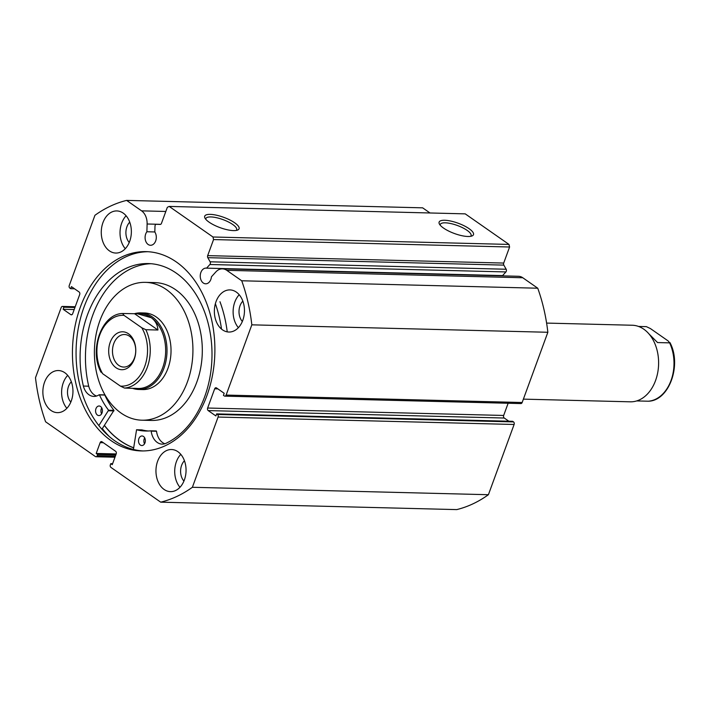 <?xml version="1.0" encoding="UTF-8"?>
<svg xmlns="http://www.w3.org/2000/svg" width="710" height="710" viewBox="0 0 710 710"><rect width="100%" height="100%" fill="white"/><g stroke="black" fill="none" stroke-linecap="round" stroke-linejoin="round"><path stroke-width="1.06" d="M523.385 399.135L630.285 401.816A38.304 27.362 -88.6 0 0 657.726 372.581A38.304 27.362 -88.6 0 0 643.81 329.2A38.304 27.362 -88.6 0 0 632.211 325.242L546.611 323.086M116.014 367.736A18.957 13.543 91.4 0 1 110.192 342.335A18.957 13.543 91.4 0 1 128.448 333.753A18.957 13.543 91.4 0 1 134.27 359.154A18.957 13.543 91.4 0 1 116.014 367.736M129.442 336.203A16.277 11.626 -88.6 0 0 124.516 334.517A16.277 11.626 -88.6 0 0 112.854 346.942A16.277 11.626 -88.6 0 0 118.765 365.375A16.277 11.626 -88.6 0 0 123.7 367.061A16.277 11.626 -88.6 0 0 135.362 354.636A16.277 11.626 -88.6 0 0 129.442 336.203M134.385 388.317L138.033 388.494A37.346 26.678 -88.6 0 0 164.791 359.997A37.346 26.678 -88.6 0 0 151.221 317.698A37.346 26.678 -88.6 0 0 139.914 313.829L137.403 313.767L151.221 317.698C155.321 320.609 157.558 324.719 157.922 330.017L145.861 329.715A37.346 26.678 91.4 0 1 147.281 367.336A37.346 26.678 91.4 0 1 124.507 388.068L120.425 386.116A35.429 25.311 -88.6 0 0 144.725 366.458A35.429 25.311 -88.6 0 0 141.778 327.763L145.861 329.715M132.344 388.264A38.304 27.362 -88.6 0 0 138.681 389.47A38.304 27.362 -88.6 0 0 166.122 360.236A38.304 27.362 -88.6 0 0 152.206 316.855A38.304 27.362 -88.6 0 0 140.607 312.888A38.304 27.362 -88.6 0 0 134.217 313.784M100.989 372.2C88.856 350.021 101.636 313.864 122.546 313.492L137.403 313.767M135.53 388.432L124.507 388.068M122.626 313.492L124.028 315.373A35.429 25.311 -88.6 0 0 99.728 335.031A35.429 25.311 -88.6 0 0 102.675 373.726L120.425 386.116M102.675 373.726L101.273 371.845M124.028 315.373L141.778 327.763M134.687 313.793L157.922 330.017M648.86 333.798L657.558 342.566L669.61 342.868L668.208 340.986L650.458 328.597L646.384 326.644L638.538 326.449M636.675 400.928L648.345 401.221C669.246 400.848 682.026 364.692 669.903 342.513L669.61 342.868A37.346 26.678 91.4 0 1 671.03 380.489A37.346 26.678 91.4 0 1 648.257 401.221M133.418 449.457L136.56 429.763A79.671 56.924 -88.6 0 0 145.683 431.023A79.671 56.924 -88.6 0 0 150.884 430.828L151.168 431.13A16.224 11.591 -88.6 0 0 162.164 444.123A16.224 11.591 -88.6 0 0 165.607 443.484A92.3 65.95 -88.6 0 0 204.666 396.766A92.3 65.95 -88.6 0 0 148.363 263.57A92.3 65.95 -88.6 0 0 87.436 314.912A92.3 65.95 -88.6 0 0 83.363 386.062A16.224 11.591 -88.6 0 0 93.844 396.411A16.224 11.591 -88.6 0 0 99.125 394.787L99.471 394.92A79.671 56.924 -88.6 0 0 108.586 410.229L98.832 425.601M144.52 443.803A4.784 3.417 91.4 0 1 144.237 438.771A4.784 3.417 91.4 0 1 144.671 437.848M144.964 442.88A4.784 3.417 91.4 0 1 141.796 445.543A4.784 3.417 91.4 0 1 138.876 438.638A4.784 3.417 91.4 0 1 142.044 435.976A4.784 3.417 91.4 0 1 144.964 442.88M101.601 413.823A4.784 3.417 91.4 0 1 101.317 408.8A4.784 3.417 91.4 0 1 101.752 407.877M102.036 412.909A4.784 3.417 91.4 0 1 98.876 415.572A4.784 3.417 91.4 0 1 95.957 408.658A4.784 3.417 91.4 0 1 99.116 405.996A4.784 3.417 91.4 0 1 102.036 412.909M151.044 263.712A92.3 65.95 -88.6 0 0 92.797 315.045A92.3 65.95 -88.6 0 0 88.714 386.187A16.224 11.591 -88.6 0 0 96.533 396.038M215.379 303.694A105.329 75.26 91.4 0 1 221.52 329.085M219.976 301.723A105.329 75.26 91.4 0 1 227.227 331.854M99.373 394.795L104.832 395.053A79.671 56.924 -88.6 0 0 113.946 410.362L102.32 428.591A103.891 74.23 91.4 0 0 109.997 437.191M83.363 386.062L88.723 386.187M141.831 429.896L141.92 429.896A79.671 56.924 -88.6 0 0 148.363 431.005M156.271 430.961L150.91 430.828L156.528 431.263A16.224 11.591 -88.6 0 0 164.853 443.75M210.124 261.804L506.159 269.241A1.917 1.367 91.4 0 1 506.292 271.291A1.917 1.367 91.4 0 1 505.91 271.93L209.876 264.502A1.917 1.367 -88.6 0 0 210.258 263.854A1.917 1.367 -88.6 0 0 210.124 261.804L207.808 257.677A1.917 1.367 91.4 0 1 207.675 255.627L503.709 263.064A1.917 1.367 -88.6 0 0 503.843 265.114L207.808 257.677M222.416 268.841L518.451 276.279A14.298 10.215 -88.6 0 1 522.782 277.752L226.747 270.324A14.298 10.215 -88.6 0 0 222.416 268.841A14.298 10.215 -88.6 0 0 215.813 271.974L211.42 276.82A7.854 5.609 91.4 0 1 210.843 279.429A7.854 5.609 91.4 0 1 205.66 283.805A7.854 5.609 91.4 0 1 200.868 272.471A7.854 5.609 91.4 0 1 206.051 268.105A7.854 5.609 91.4 0 1 206.574 268.149L209.876 264.502M75.154 306.924L63.048 306.622L63.9 307.217L63.146 309.276L70.805 314.628A1.917 1.367 91.4 0 0 71.39 314.823A1.917 1.367 91.4 0 0 72.651 313.758L79.689 294.543A1.917 1.367 91.4 0 0 79.094 291.97L71.435 286.627L70.68 288.686L69.829 288.091A1.917 1.367 -88.6 0 1 69.243 285.526L94.945 215.29A153.209 109.464 91.4 0 1 126.62 200.398L141.592 210.852A14.298 10.215 91.4 0 1 147.112 223.996L146.89 231.753A7.854 5.609 -88.6 0 0 145.71 233.954A7.854 5.609 -88.6 0 0 150.502 245.278A7.854 5.609 -88.6 0 0 155.685 240.912A7.854 5.609 -88.6 0 0 154.824 232.01L154.993 226.171A1.917 1.367 -88.6 0 1 156.404 224.298L160.194 224.422A1.917 1.367 91.4 0 1 160.194 224.422L160.212 224.422A1.917 1.367 91.4 0 0 161.463 223.357L167.347 207.293L169.193 206.424L212.973 236.998L508.999 244.426L509.594 247L503.709 263.064M234.69 222.807A18.3 5.476 -159.9 0 1 237.619 230.067A18.3 5.476 -159.9 0 1 209.086 222.159A18.3 5.476 -159.9 0 1 204.977 218.121A18.3 5.476 -159.9 0 1 214.003 214.731A18.3 5.476 -159.9 0 1 234.69 222.807M236.244 230.439A16.383 4.899 20.1 0 0 236.652 229.827A16.383 4.899 20.1 0 0 232.72 224.484A16.383 4.899 20.1 0 0 216.479 217.695A16.383 4.899 20.1 0 0 205.873 218.565A16.383 4.899 20.1 0 0 205.793 219.292M469.106 228.691A18.3 5.476 -159.9 0 1 472.035 235.951A18.3 5.476 -159.9 0 1 443.502 228.052A18.3 5.476 -159.9 0 1 439.392 224.005A18.3 5.476 -159.9 0 1 448.418 220.624A18.3 5.476 -159.9 0 1 469.106 228.691M470.659 236.323A16.383 4.899 20.1 0 0 471.067 235.72A16.383 4.899 20.1 0 0 467.136 230.377A16.383 4.899 20.1 0 0 450.894 223.579A16.383 4.899 20.1 0 0 440.289 224.458A16.383 4.899 20.1 0 0 440.209 225.185M133.649 447.877A99.684 71.222 91.4 0 1 104.37 425.467M142.967 450.948A99.684 71.222 91.4 0 1 83.984 307.173A99.684 71.222 91.4 0 1 147.973 251.713M206.965 395.488A99.684 71.222 91.4 0 1 141.157 450.93A99.684 71.222 91.4 0 1 80.363 307.084A99.684 71.222 91.4 0 1 146.162 251.633A99.684 71.222 91.4 0 1 206.965 395.488M71.284 400.937A21.069 15.052 91.4 0 1 57.377 412.652A21.069 15.052 91.4 0 1 44.535 382.255A21.069 15.052 91.4 0 1 58.442 370.54A21.069 15.052 91.4 0 1 71.284 400.937M66.873 408.303A21.069 15.052 91.4 0 1 63.288 382.726A21.069 15.052 91.4 0 1 67.698 375.359M184.387 479.916A21.069 15.052 91.4 0 1 170.48 491.639A21.069 15.052 91.4 0 1 157.629 461.234A21.069 15.052 91.4 0 1 171.536 449.519A21.069 15.052 91.4 0 1 184.387 479.916M179.967 487.282A21.069 15.052 91.4 0 1 176.382 461.704A21.069 15.052 91.4 0 1 180.801 454.338M129.69 241.329A21.069 15.052 91.4 0 1 115.783 253.053A21.069 15.052 91.4 0 1 102.941 222.647A21.069 15.052 91.4 0 1 116.848 210.932A21.069 15.052 91.4 0 1 129.69 241.329M125.279 248.695A21.069 15.052 91.4 0 1 121.694 223.118A21.069 15.052 91.4 0 1 126.105 215.751M242.793 320.308A21.069 15.052 91.4 0 1 228.886 332.031A21.069 15.052 91.4 0 1 216.035 301.626A21.069 15.052 91.4 0 1 229.942 289.911A21.069 15.052 91.4 0 1 242.793 320.308M238.383 327.674A21.069 15.052 91.4 0 1 234.788 302.096A21.069 15.052 91.4 0 1 239.208 294.73M242.332 321.479A12.833 9.168 91.4 0 1 240.024 305.753A12.833 9.168 91.4 0 1 242.847 301.12M129.238 242.5A12.833 9.168 91.4 0 1 126.921 226.774A12.833 9.168 91.4 0 1 129.744 222.141M183.925 481.078A12.833 9.168 91.4 0 1 181.609 465.361A12.833 9.168 91.4 0 1 184.44 460.728M70.822 402.1A12.833 9.168 91.4 0 1 68.515 386.373A12.833 9.168 91.4 0 1 71.337 381.749M514.111 424.473L218.085 417.045A1.917 1.367 -88.6 0 0 217.491 414.48L513.525 421.909A1.917 1.367 91.4 0 1 514.111 424.473L488.409 494.71A153.209 109.464 91.4 0 1 456.743 509.603L160.709 502.165L110.938 467.411A1.917 1.367 -88.6 0 1 110.352 464.846L110.787 463.648L112.251 464.668L116.2 453.85A1.917 1.367 91.4 0 0 115.615 451.285L101.992 441.78A1.917 1.367 91.4 0 0 101.415 441.576A1.917 1.367 91.4 0 0 100.154 442.641L96.196 453.459L97.652 454.471L97.217 455.678L115.366 456.131M126.62 200.398L422.645 207.835L430.011 212.973M169.193 206.424L465.219 213.861L508.999 244.426M506.159 269.241L503.843 265.114M206.574 268.149L502.6 275.586L505.91 271.93M500.479 275.826A7.854 5.609 91.4 0 1 501.571 275.56M522.782 277.752L537.754 288.216A153.209 109.464 91.4 0 1 547.854 332.271L522.152 402.508A1.917 1.367 91.4 0 1 520.891 403.573L224.857 396.144A1.917 1.367 -88.6 0 0 226.117 395.071L522.152 402.508M503.674 415.457A1.917 1.367 -88.6 0 0 504.26 418.03L208.225 410.593A1.917 1.367 91.4 0 1 207.639 408.028L503.674 415.457L508.138 403.253M508.839 421.216L504.26 418.03M513.525 421.909L512.673 421.314L216.639 413.886L217.491 414.48M218.085 417.045L192.383 487.282A153.209 109.464 91.4 0 1 160.709 502.165M208.225 410.593L215.893 415.945L216.639 413.886M217.872 388.885L214.677 388.805L207.639 408.028M214.677 388.805A1.917 1.367 91.4 0 1 215.938 387.74A1.917 1.367 91.4 0 1 216.514 387.935L224.182 393.287L223.428 395.346L224.28 395.94A1.917 1.367 -88.6 0 0 224.857 396.144M226.747 270.324L241.728 280.778A153.209 109.464 91.4 0 1 251.828 324.834L226.117 395.071M509.594 247L213.559 239.563L207.675 255.627M213.559 239.563L212.973 236.998M63.048 306.622A1.917 1.367 -88.6 0 0 62.471 306.427A1.917 1.367 -88.6 0 0 61.202 307.492L35.5 377.729A153.209 109.464 91.4 0 0 45.6 421.784L95.371 456.539A1.917 1.367 -88.6 0 0 95.948 456.743A1.917 1.367 -88.6 0 0 97.217 455.678M547.854 332.271L251.828 324.834M241.728 280.778L537.754 288.216M192.383 487.282L488.409 494.71M63.9 307.217L74.941 307.492M63.146 309.276L74.186 309.551M70.68 288.686L74.523 288.784M110.787 463.648L112.606 463.692M96.196 453.459L116.165 453.956M97.652 454.471L115.81 454.933M154.824 231.957L146.89 231.753M138.681 389.47L142.701 389.577A38.304 27.362 -88.6 0 0 168.545 366.653A38.304 27.362 -88.6 0 0 163.77 324.825A38.304 27.362 -88.6 0 0 144.627 312.995L140.607 312.888M141.929 420.205L151.31 420.444A68.941 49.256 -88.6 0 0 197.824 379.184A68.941 49.256 -88.6 0 0 189.242 303.889A68.941 49.256 -88.6 0 0 154.771 282.598L145.39 282.358A68.941 49.256 -88.6 0 0 98.876 323.618A68.941 49.256 -88.6 0 0 107.467 398.913A68.941 49.256 -88.6 0 0 141.929 420.205A68.941 49.256 -88.6 0 0 188.443 378.945A68.941 49.256 -88.6 0 0 179.861 303.649A68.941 49.256 -88.6 0 0 145.39 282.358M104.423 425.396A99.586 71.151 -88.6 0 0 133.657 447.779M108.594 410.77L113.955 410.904M108.586 410.229L113.946 410.362M99.471 394.92L104.832 395.053M136.56 429.763L141.92 429.896M151.168 431.13L156.528 431.263M165.82 211.465L141.592 210.852M70.805 314.628L71.976 314.654M103.349 442.72L100.154 442.641M160.629 224.342L147.112 223.996M99.249 394.751L104.61 394.884M136.515 429.754L141.876 429.887M114.976 457.222L95.948 456.743M62.471 306.427L75.216 306.747"/></g></svg>
